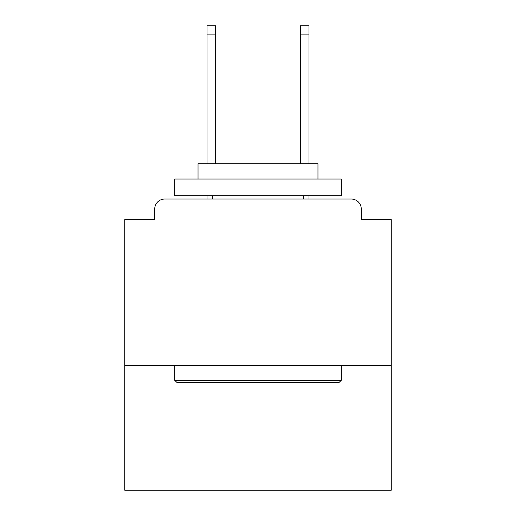 <?xml version="1.0" encoding="UTF-8"?>
<svg xmlns="http://www.w3.org/2000/svg" width="516" height="516" viewBox="0 0 516 516"><rect width="100%" height="100%" fill="white"/><g stroke="black" fill="none" stroke-linecap="round" stroke-linejoin="round"><path stroke-width="0.77" d="M391.257 365.605L391.257 219.687L361.271 219.687L361.271 209.025A9.991 9.991 0 0 0 351.28 199.034L164.72 199.034A9.991 9.991 0 0 0 154.729 209.025L154.729 219.687L124.743 219.687L124.743 490.2L391.257 490.2L391.257 365.605L124.743 365.605M154.729 209.025L154.729 219.687M351.28 199.034L309.968 199.034M206.032 199.034L164.72 199.034M361.271 219.687L361.271 209.025M176.711 382.259L174.718 380.266L341.282 380.266L339.289 382.259L176.711 382.259M341.282 179.046L341.282 195.699L174.718 195.699L174.718 179.046L341.282 179.046M198.034 179.046L198.034 163.72L317.966 163.72L317.966 179.046M341.282 365.605L341.282 380.266M174.718 365.605L174.718 380.266M303.305 195.699L303.305 199.034M212.695 195.699L212.695 199.034M215.688 34.127L207.032 34.127L207.032 25.8L215.688 25.8L215.688 163.72M207.032 34.127L207.032 163.72M207.032 195.699L207.032 199.034M308.968 25.8L308.968 34.127L300.312 34.127L300.312 25.8L308.968 25.8M300.312 163.72L300.312 34.127M308.968 199.034L308.968 195.699M308.968 163.72L308.968 34.127"/></g></svg>
